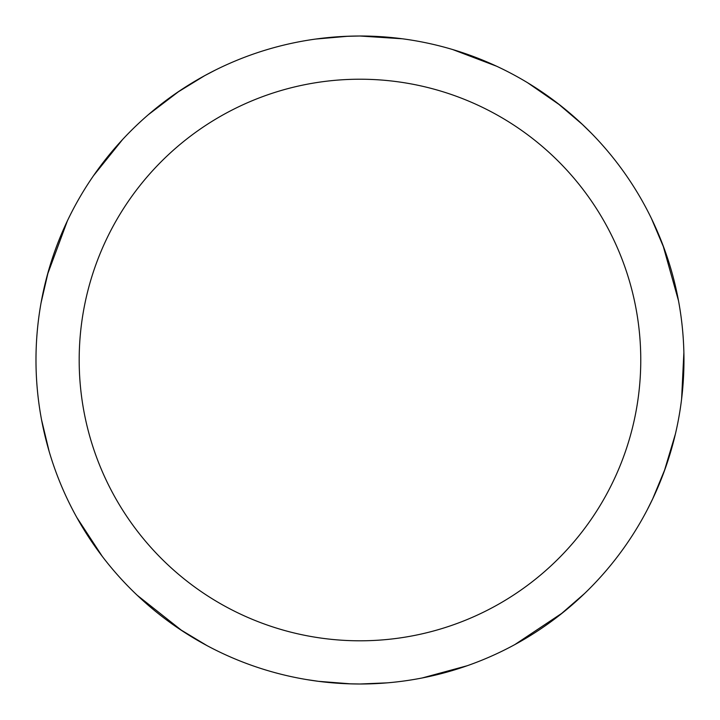 <?xml version="1.0" encoding="UTF-8"?>
<svg xmlns="http://www.w3.org/2000/svg" width="720" height="720" viewBox="0 0 720 720"><rect width="100%" height="100%" fill="white"/><g stroke="black" fill="none" stroke-linecap="round" stroke-linejoin="round"><path stroke-width="1.08" d="M344.421 36.387L359.937 36A323.991 323.991 0 0 1 683.964 360.009A323.991 323.991 0 0 1 359.973 684A323.991 323.991 0 0 1 35.982 360.009A323.991 323.991 0 0 1 359.973 36.018L401.958 38.754M359.973 79.218A280.791 280.791 0 0 1 640.764 360.009A280.791 280.791 0 0 1 359.973 640.8A280.791 280.791 0 0 1 79.182 360.009A280.791 280.791 0 0 1 359.973 79.218M584.442 593.631L559.818 615.024M651.528 218.709L664.254 248.742M665.181 468.693L652.698 498.852M467.199 665.739L422.289 677.943M527.886 82.926L560.169 105.264M582.12 124.173L590.985 132.849M386.982 682.866L359.946 684L347.742 683.766M318.87 681.381L306.603 679.572M557.658 103.32L582.48 124.506M683.874 352.503L681.606 398.979M562.77 612.684L514.836 644.589M452.916 49.635L496.431 66.159M662.949 245.214L678.483 300.663M675.378 434.088L664.11 471.69M652.914 498.402L647.397 509.517M182.331 630.963L137.169 595.233M207.144 645.696L179.19 628.875M49.158 451.476L41.535 419.742M93.51 175.698L122.67 139.419M315.684 39.06L348.183 36.234M41.04 302.949L48.402 271.17M176.931 92.673L204.75 75.618M350.919 683.874L318.384 681.318M102.339 556.47L76.851 517.527M47.385 274.788L67.41 220.797M148.347 114.687L179.559 90.891M204.318 75.852L215.316 70.101"/></g></svg>
